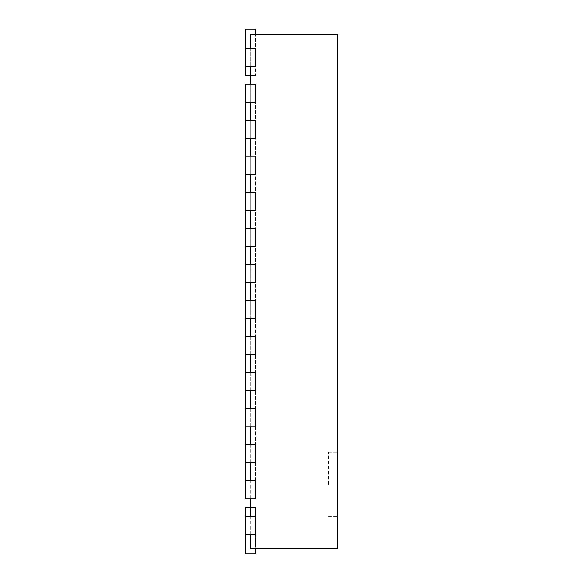 <?xml version="1.0" encoding="UTF-8"?>
<svg xmlns="http://www.w3.org/2000/svg" width="583" height="583" viewBox="0 0 583 583"><rect width="100%" height="100%" fill="white"/><g stroke="black" fill="none" stroke-linecap="round" stroke-linejoin="round"><path stroke-width="0.44" stroke-dasharray="2.92 2.19" d="M250.347 34.295L337.797 34.295L337.797 548.705L250.347 548.705L250.347 34.295M337.797 484.407L337.797 452.255L337.797 484.407M250.347 48.185L250.347 66.702M250.347 84.192L250.347 102.71M250.347 120.2L250.347 138.718M250.347 156.208L250.347 174.725M250.347 192.215L250.347 210.74M250.347 228.23L250.347 246.747M250.347 264.237L250.347 282.755M250.347 300.245L250.347 318.763M250.347 336.253L250.347 354.77M250.347 372.26L250.347 390.785M250.347 408.275L250.347 426.792M250.347 444.282L250.347 462.8M250.347 480.29L250.347 498.808M250.347 516.298L250.347 534.815M328.535 484.407L328.535 452.255L328.535 484.407M245.203 102.71L255.492 102.71L255.492 84.192L255.492 102.71L245.203 102.71L255.492 102.71L255.492 84.192L245.203 84.192L255.492 84.192L245.203 84.192L245.203 102.71L245.203 84.192L245.203 102.71L245.203 101.165L255.492 101.165L255.492 481.835L245.203 481.835L255.492 481.835L255.492 101.165L245.203 101.165L245.203 481.835L245.203 480.29L255.492 480.29L255.492 498.808L255.492 480.29L255.492 498.808L245.203 498.808L255.492 498.808L245.203 498.808L245.203 480.29L255.492 480.29L245.203 480.29L245.203 498.808L245.203 480.29M245.203 120.2L245.203 138.718L255.492 138.718L255.492 120.2L255.492 138.718L245.203 138.718L245.203 120.2L255.492 120.2L255.492 138.718L245.203 138.718L245.203 120.2L255.492 120.2L245.203 120.2L245.203 138.718M245.203 156.208L245.203 174.725L255.492 174.725L255.492 156.208L255.492 174.725L245.203 174.725L245.203 156.208L255.492 156.208L255.492 174.725L245.203 174.725L245.203 156.208L255.492 156.208L245.203 156.208L245.203 174.725M245.203 192.215L245.203 210.74L255.492 210.74L255.492 192.215L255.492 210.74L245.203 210.74L245.203 192.215L255.492 192.215L255.492 210.74L245.203 210.74L245.203 192.215L255.492 192.215L245.203 192.215L245.203 210.74M245.203 228.23L245.203 246.747L255.492 246.747L255.492 228.23L255.492 246.747L245.203 246.747L245.203 228.23L255.492 228.23L255.492 246.747L245.203 246.747L245.203 228.23L255.492 228.23L245.203 228.23L245.203 246.747M245.203 264.237L245.203 282.755L255.492 282.755L255.492 264.237L255.492 282.755L245.203 282.755L245.203 264.237L255.492 264.237L255.492 282.755L245.203 282.755L245.203 264.237L255.492 264.237L245.203 264.237L245.203 282.755M245.203 300.245L245.203 318.763L255.492 318.763L255.492 300.245L255.492 318.763L245.203 318.763L245.203 300.245L255.492 300.245L255.492 318.763L245.203 318.763L245.203 300.245L255.492 300.245L245.203 300.245L245.203 318.763M245.203 336.253L245.203 354.77L255.492 354.77L255.492 336.253L255.492 354.77L245.203 354.77L245.203 336.253L255.492 336.253L255.492 354.77L245.203 354.77L245.203 336.253L255.492 336.253L245.203 336.253L245.203 354.77M245.203 372.26L245.203 390.785L255.492 390.785L255.492 372.26L255.492 390.785L245.203 390.785L245.203 372.26L255.492 372.26L255.492 390.785L245.203 390.785L245.203 372.26L255.492 372.26L245.203 372.26L245.203 390.785M245.203 408.275L245.203 426.792L255.492 426.792L255.492 408.275L255.492 426.792L245.203 426.792L245.203 408.275L255.492 408.275L255.492 426.792L245.203 426.792L245.203 408.275L255.492 408.275L245.203 408.275L245.203 426.792M245.203 444.282L245.203 462.8L255.492 462.8L255.492 444.282L255.492 462.8L245.203 462.8L245.203 444.282L255.492 444.282L255.492 462.8L245.203 462.8L245.203 444.282L255.492 444.282L245.203 444.282L245.203 462.8M245.203 534.815L245.203 516.298L255.492 516.298L255.492 534.815L255.492 516.298L255.492 534.815L245.203 534.815L255.492 534.815L245.203 534.815L245.203 516.298L255.492 516.298L245.203 516.298L245.203 534.815L245.203 507.553L245.203 516.815L245.203 507.553L245.203 516.815L245.203 507.553L245.203 516.815L245.203 507.553L245.203 516.815L245.203 507.553L245.203 516.815L245.203 507.553L245.203 516.815L245.203 507.553L245.203 516.815L245.203 507.553L245.203 516.815L245.203 507.553L245.203 516.815L245.203 507.553L255.492 507.553L255.492 516.815L255.492 507.553L255.492 516.815L255.492 507.553L255.492 516.815L255.492 507.553L255.492 516.815L255.492 507.553L255.492 516.815L255.492 507.553L255.492 516.815L255.492 507.553L255.492 516.815L255.492 507.553L255.492 516.815L255.492 507.553L255.492 516.815L255.492 507.553L255.492 516.815L255.492 507.553L250.347 507.553M245.203 48.185L255.492 48.185L255.492 66.702L255.492 48.185L255.492 66.702L245.203 66.702L255.492 66.702L245.203 66.702L245.203 48.185L255.492 48.185L245.203 48.185L245.203 66.702M245.203 516.298L245.203 553.85L245.203 516.815L245.203 553.85L255.492 553.85L245.203 553.85L245.203 516.815L245.203 553.85L255.492 553.85L245.203 553.85L245.203 516.815L245.203 553.85L255.492 553.85L245.203 553.85L245.203 516.815L245.203 553.85L255.492 553.85L245.203 553.85L245.203 516.815L245.203 553.85L255.492 553.85L245.203 553.85L245.203 516.815L245.203 553.85L255.492 553.85L245.203 553.85L245.203 516.815L245.203 553.85L255.492 553.85L245.203 553.85L245.203 516.815L245.203 553.85L255.492 553.85L245.203 553.85L245.203 516.815L245.203 553.85L255.492 553.85L245.203 553.85L255.492 553.85L255.492 516.815L255.492 548.705M250.347 75.447L255.492 75.447L245.203 75.447L255.492 75.447L245.203 75.447L255.492 75.447L245.203 75.447L255.492 75.447L245.203 75.447L255.492 75.447L245.203 75.447L245.203 29.15L245.203 66.185L245.203 29.15L255.492 29.15L245.203 29.15L245.203 66.185L245.203 29.15L255.492 29.15L245.203 29.15L245.203 66.185L245.203 29.15L255.492 29.15L245.203 29.15L245.203 66.185L245.203 29.15L255.492 29.15L245.203 29.15L245.203 66.185L245.203 29.15L255.492 29.15L245.203 29.15L245.203 66.185L245.203 29.15L255.492 29.15L245.203 29.15L245.203 66.185L245.203 29.15L255.492 29.15L245.203 29.15L245.203 66.185L245.203 29.15L255.492 29.15L245.203 29.15L245.203 66.185L245.203 29.15L255.492 29.15L245.203 29.15L255.492 29.15L255.492 75.447L255.492 34.295M245.203 516.815L255.492 516.815L245.203 516.815M245.203 66.185L255.492 66.185L245.203 66.185M328.535 516.553L337.797 516.553M328.535 452.255L337.797 452.255"/><path stroke-width="0.87" d="M250.347 48.185L250.347 34.295L337.797 34.295L337.797 548.705L250.347 548.705L250.347 534.815M250.347 66.702L250.347 84.192M250.347 102.71L250.347 120.2M250.347 138.718L250.347 156.208M250.347 174.725L250.347 192.215M250.347 210.74L250.347 228.23M250.347 246.747L250.347 264.237M250.347 282.755L250.347 300.245M250.347 318.763L250.347 336.253M250.347 354.77L250.347 372.26M250.347 390.785L250.347 408.275M250.347 426.792L250.347 444.282M250.347 462.8L250.347 480.29M250.347 498.808L250.347 516.298M245.203 102.71L255.492 102.71L255.492 84.192L245.203 84.192L245.203 120.2L255.492 120.2L255.492 138.718L245.203 138.718L245.203 156.208L255.492 156.208L255.492 174.725L245.203 174.725L245.203 192.215L255.492 192.215L255.492 210.74L245.203 210.74L245.203 228.23L255.492 228.23L255.492 246.747L245.203 246.747L245.203 264.237L255.492 264.237L255.492 282.755L245.203 282.755L245.203 300.245L255.492 300.245L255.492 318.763L245.203 318.763L245.203 336.253L255.492 336.253L255.492 354.77L245.203 354.77L245.203 372.26L255.492 372.26L255.492 390.785L245.203 390.785L245.203 408.275L255.492 408.275L255.492 426.792L245.203 426.792L245.203 444.282L255.492 444.282L255.492 462.8L245.203 462.8L245.203 480.29L255.492 480.29L255.492 498.808L245.203 498.808L245.203 480.29M245.203 516.298L255.492 516.298L255.492 534.815L245.203 534.815L245.203 507.553L250.347 507.553M245.203 444.282L245.203 462.8M245.203 408.275L245.203 426.792M245.203 372.26L245.203 390.785M245.203 336.253L245.203 354.77M245.203 300.245L245.203 318.763M245.203 264.237L245.203 282.755M245.203 228.23L245.203 246.747M245.203 192.215L245.203 210.74M245.203 156.208L245.203 174.725M245.203 120.2L245.203 138.718M255.492 34.295L255.492 29.15L245.203 29.15L245.203 48.185L255.492 48.185L255.492 66.702L245.203 66.702L245.203 75.447L250.347 75.447M245.203 48.185L245.203 66.702M245.203 534.815L245.203 553.85L255.492 553.85L255.492 548.705"/></g></svg>
